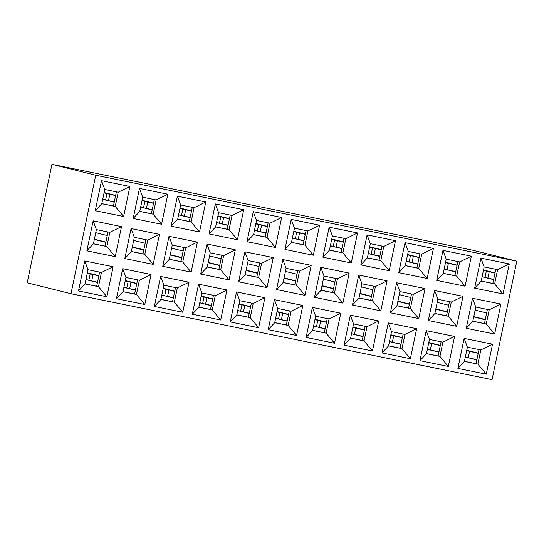 <?xml version="1.0" encoding="UTF-8"?>
<svg xmlns="http://www.w3.org/2000/svg" width="544" height="544" viewBox="0 0 544 544"><rect width="100%" height="100%" fill="white"/><g stroke="black" fill="none" stroke-linecap="round" stroke-linejoin="round"><path stroke-width="0.82" d="M70.985 293.719L492.048 379.664L516.8 261.174L95.737 175.229L70.985 293.719L27.2 282.826L51.952 164.336L473.015 250.281L516.8 261.174M230.248 321.946L236.518 291.924L264.894 297.718L258.624 327.733L230.248 321.946L236.79 314.928L250.233 317.669L258.624 327.733M238.626 281.812L244.902 251.797L273.278 257.591L267.009 287.606L238.626 281.812L245.174 274.802L258.611 277.542L267.009 287.606M247.01 241.686L253.28 211.67L281.663 217.464L275.393 247.479L247.01 241.686L253.552 234.668L266.995 237.415L275.393 247.479M291.224 219.416L319.6 225.209L313.33 255.224L284.947 249.431L291.224 219.416L294.46 228.194L291.496 242.413L304.939 245.16L307.904 230.942L294.46 228.194M329.161 227.161L357.537 232.954L351.268 262.97L322.891 257.176L329.161 227.161L332.404 235.94L329.433 250.158L342.876 252.906L345.848 238.687L332.404 235.94M367.098 234.899L395.481 240.693L389.205 270.715L360.828 264.921L367.098 234.899L370.342 243.685L367.37 257.904L380.814 260.651L383.785 246.432L370.342 243.685M405.035 242.644L433.418 248.438L427.149 278.46L398.766 272.666L405.035 242.644L408.279 251.43L405.307 265.649L418.751 268.389L421.722 254.17L408.279 251.43M442.979 250.39L471.356 256.183L465.086 286.198L436.703 280.405L442.979 250.39L446.216 259.175L443.251 273.394L456.695 276.134L459.66 261.916L446.216 259.175M480.916 258.135L509.293 263.928L503.023 293.944L474.647 288.15L480.916 258.135L484.16 266.92L481.188 281.139L494.632 283.88L497.604 269.661L484.16 266.92M282.839 259.542L311.216 265.336L304.946 295.351L276.57 289.558L282.839 259.542L286.083 268.328L283.111 282.547L296.555 285.287L299.526 271.068L286.083 268.328M320.776 267.288L349.16 273.081L342.883 303.096L314.507 297.303L320.776 267.288L324.02 276.066L321.048 290.285L334.492 293.032L337.464 278.814L324.02 276.066M358.714 275.033L387.097 280.826L380.827 310.842L352.444 305.048L358.714 275.033L361.957 283.812L358.986 298.03L372.429 300.778L375.401 286.559L361.957 283.812M396.658 282.778L425.034 288.565L418.764 318.587L390.381 312.793L396.658 282.778L399.894 291.557L396.93 305.776L410.366 308.523L413.338 294.304L399.894 291.557M434.595 290.516L462.971 296.31L456.702 326.332L428.325 320.538L434.595 290.516L437.838 299.302L434.867 313.521L448.31 316.261L451.282 302.042L437.838 299.302M472.532 298.262L500.915 304.055L494.639 334.07L466.262 328.277L472.532 298.262L475.776 307.047L472.804 321.266L486.248 324.006L489.219 309.788L475.776 307.047M274.455 299.669L302.831 305.463L296.562 335.478L268.185 329.684L274.455 299.669L277.698 308.455L274.727 322.674L288.17 325.414L291.142 311.195L277.698 308.455M312.392 307.414L340.775 313.208L334.506 343.223L306.122 337.43L312.392 307.414L315.636 316.2L312.664 330.419L326.108 333.159L329.079 318.94L315.636 316.2M350.336 315.16L378.712 320.953L372.443 350.968L344.06 345.175L350.336 315.16L353.573 323.938L350.608 338.157L364.045 340.904L367.016 326.686L353.573 323.938M388.273 322.905L416.65 328.698L410.38 358.714L382.004 352.92L388.273 322.905L391.517 331.684L388.545 345.902L401.989 348.65L404.954 334.431L391.517 331.684M426.21 330.65L454.587 336.437L448.317 366.459L419.941 360.665L426.21 330.65L429.454 339.429L426.482 353.648L439.926 356.395L442.898 342.176L429.454 339.429M464.148 338.388L492.531 344.182L486.261 374.204L457.878 368.41L464.148 338.388L467.391 347.174L464.42 361.393L477.863 364.133L480.835 349.921L467.391 347.174M101.524 180.696L129.907 186.483L123.638 216.505L95.254 210.712L101.524 180.696L104.768 189.475L101.796 203.694L115.24 206.441L118.211 192.222L104.768 189.475M139.468 188.435L167.844 194.228L161.575 224.25L133.192 218.457L139.468 188.435L142.712 197.22L139.74 211.439L153.184 214.18L156.148 199.968L142.712 197.22M177.405 196.18L205.782 201.974L199.512 231.989L171.136 226.202L177.405 196.18L180.649 204.966L177.677 219.184L191.121 221.925L194.092 207.706L180.649 204.966M215.342 203.925L243.726 209.719L237.449 239.734L209.073 233.94L215.342 203.925L218.586 212.711L215.614 226.93L229.058 229.67L232.03 215.451L218.586 212.711M93.146 220.823L121.523 226.617L115.253 256.632L86.87 250.838L93.146 220.823L96.383 229.602L93.418 243.821L106.862 246.568L109.827 232.349L96.383 229.602M131.084 228.568L159.46 234.355L153.19 264.377L124.814 258.584L131.084 228.568L134.327 237.347L131.356 251.566L144.799 254.313L147.771 240.094L134.327 237.347M169.021 236.307L197.404 242.1L191.128 272.122L162.751 266.329L169.021 236.307L172.264 245.092L169.293 259.311L182.736 262.052L185.708 247.84L172.264 245.092M206.958 244.052L235.341 249.846L229.072 279.861L200.688 274.074L206.958 244.052L210.202 252.838L207.23 267.056L220.674 269.797L223.645 255.578L210.202 252.838M84.762 260.95L113.138 266.744L106.869 296.759L78.492 290.965L84.762 260.95L88.006 269.729L85.034 283.948L98.478 286.695L101.449 272.476L88.006 269.729M122.699 268.695L151.076 274.489L144.806 304.504L116.43 298.71L122.699 268.695L125.943 277.474L122.971 291.693L136.415 294.44L139.386 280.221L125.943 277.474M160.636 276.44L189.02 282.227L182.75 312.249L154.367 306.456L160.636 276.44L163.88 285.219L160.908 299.438L174.352 302.185L177.324 287.966L163.88 285.219M198.58 284.179L226.957 289.972L220.687 319.994L192.304 314.201L198.58 284.179L201.817 292.964L198.852 307.183L212.289 309.93L215.261 295.712L201.817 292.964M51.952 164.336L95.737 175.229M268.151 222.822L265.193 236.966L266.995 237.415L269.967 223.196L281.663 217.464M253.572 234.593L265.193 236.966M229.452 218.708L217.94 215.812L229.466 218.654M230.207 215.084L227.256 229.221L215.635 226.848M180.003 208.039L191.522 210.909M192.27 207.339L189.319 221.476L177.691 219.103M142.066 200.301L153.585 203.164M154.333 199.594L151.375 213.738L139.754 211.364M104.128 192.556L115.648 195.418M116.396 191.848L113.438 205.992L101.816 203.619M114.226 202.212L102.707 199.349M152.164 209.957L140.644 207.094M190.108 217.702L178.582 214.839M228.045 225.447L216.526 222.578M211.276 305.701L199.757 302.838M201.178 296.045L212.697 298.908M173.339 297.956L161.82 295.093M163.241 288.3L174.76 291.162M135.402 290.217L123.882 287.348M136.809 283.472L125.297 280.575L136.823 283.424M97.464 282.472L85.938 279.602M87.36 272.809L98.879 275.679M181.723 257.829L170.204 254.966M171.618 248.173L183.144 251.036M105.842 242.345L94.323 239.476M95.744 232.682L107.263 235.552M143.786 250.084L132.26 247.221M133.681 240.428L145.2 243.29M219.66 265.574L208.141 262.711M209.562 255.918L221.082 258.781M99.627 272.102L96.676 286.246L85.048 283.873M137.564 279.847L134.613 293.991L122.985 291.618M175.508 287.592L172.55 301.736L160.929 299.363M213.445 295.338L210.487 309.482L198.866 307.108M251.382 303.083L248.431 317.22L250.233 317.669L253.205 303.45L264.894 297.718M236.803 314.847L248.431 317.22M236.518 291.924L239.761 300.71L236.79 314.928M239.761 300.71L253.205 303.45M244.902 251.797L248.139 260.583L245.174 274.802M248.139 260.583L261.582 263.323L273.278 257.591M253.28 211.67L256.523 220.456L253.552 234.668M256.523 220.456L269.967 223.196M118.211 192.222L129.907 186.483M113.438 205.992L115.24 206.441L123.638 216.505M95.254 210.712L101.796 203.694M156.148 199.968L167.844 194.228M151.375 213.738L153.184 214.18L161.575 224.25M133.192 218.457L139.74 211.439M194.092 207.706L205.782 201.974M189.319 221.476L191.121 221.925L199.512 231.989M171.136 226.202L177.677 219.184M232.03 215.451L243.726 209.719M227.256 229.221L229.058 229.67L237.449 239.734M209.073 233.94L215.614 226.93M109.827 232.349L121.523 226.617M108.011 231.975L105.053 246.119L106.862 246.568L115.253 256.632M86.87 250.838L93.418 243.821M147.771 240.094L159.46 234.355M145.948 239.72L142.997 253.864L144.799 254.313L153.19 264.377M124.814 258.584L131.356 251.566M185.708 247.84L197.404 242.1M183.886 247.466L180.934 261.61L182.736 262.052L191.128 272.122M162.751 266.329L169.293 259.311M223.645 255.578L235.341 249.846M221.83 255.211L218.872 269.348L220.674 269.797L229.072 279.861M200.688 274.074L207.23 267.056M101.449 272.476L113.138 266.744M96.676 286.246L98.478 286.695L106.869 296.759M78.492 290.965L85.034 283.948M139.386 280.221L151.076 274.489M134.613 293.991L136.415 294.44L144.806 304.504M116.43 298.71L122.971 291.693M177.324 287.966L189.02 282.227M172.55 301.736L174.352 302.185L182.75 312.249M154.367 306.456L160.908 299.438M215.261 295.712L226.957 289.972M210.487 309.482L212.289 309.93L220.687 319.994M192.304 314.201L198.852 307.183M259.767 262.956L256.809 277.093L258.611 277.542L261.582 263.323M245.188 274.72L256.809 277.093M180.934 261.61L169.306 259.236M181.784 257.543L170.258 254.68M105.053 246.119L93.432 243.746M105.903 242.06L94.384 239.19M142.997 253.864L131.369 251.491M143.84 249.798L132.321 246.935M218.872 269.348L207.25 266.975M219.722 265.288L208.202 262.426M483.514 269.994L495.033 272.864M495.781 269.294L492.83 283.431L481.202 281.058M445.577 262.249L457.096 265.118M457.844 261.548L454.886 275.686L443.265 273.312M419.145 257.428L407.633 254.531L419.159 257.373M419.907 253.803L416.949 267.94L405.328 265.574M381.208 249.682L369.696 246.786L381.222 249.628M381.963 246.058L379.012 260.202L367.39 257.829M331.758 239.02L343.278 241.883M344.026 238.313L341.074 252.457L329.446 250.084M293.821 231.275L305.34 234.144M306.088 230.568L303.13 244.712L291.509 242.338M255.884 223.53L267.403 226.399M265.982 233.192L254.463 230.323M303.919 240.938L292.4 238.068M341.863 248.676L330.337 245.813M379.8 256.421L368.281 253.558M417.738 264.166L406.218 261.304M455.675 271.912L444.156 269.042M493.619 279.657L482.093 276.787M476.85 359.91L465.331 357.048M478.258 353.172L466.745 350.275L478.271 353.117M438.913 352.165L427.394 349.302M440.32 345.426L428.808 342.53L440.327 345.372M400.976 344.427L389.45 341.557M390.871 334.764L402.39 337.627M363.032 336.682L351.512 333.812M352.934 327.019L364.453 329.888M325.094 328.936L313.575 326.067M314.996 319.274L326.516 322.143M287.157 321.191L275.638 318.322M288.565 314.452L277.052 311.556L288.578 314.398M249.22 313.446L237.694 310.583M239.115 303.79L250.634 306.653M257.598 273.319L246.078 270.45M247.5 263.656L259.019 266.526M447.297 312.038L435.771 309.176M437.192 302.382L448.712 305.245M371.416 296.548L359.897 293.685M361.318 286.892L372.837 289.755M295.542 281.064L284.016 278.195M285.437 271.402L296.956 274.271M333.479 288.81L321.96 285.94M323.374 279.147L334.9 282.016M409.353 304.293L397.834 301.43M399.255 294.637L410.774 297.5M485.234 319.784L473.715 316.914M475.13 310.121L486.656 312.99M289.32 310.828L286.368 324.965L274.74 322.592M327.257 318.573L324.306 332.71L312.684 330.337M365.201 326.312L362.243 340.456L350.622 338.082M403.138 334.057L400.187 348.201L388.559 345.828M441.075 341.802L438.124 355.946L426.496 353.573M479.012 349.547L476.061 363.691L464.44 361.318M480.835 349.921L492.531 344.182M476.061 363.691L477.863 364.133L486.261 374.204M457.878 368.41L464.42 361.393M442.898 342.176L454.587 336.437M438.124 355.946L439.926 356.395L448.317 366.459M419.941 360.665L426.482 353.648M404.954 334.431L416.65 328.698M400.187 348.201L401.989 348.65L410.38 358.714M382.004 352.92L388.545 345.902M367.016 326.686L378.712 320.953M362.243 340.456L364.045 340.904L372.443 350.968M344.06 345.175L350.608 338.157M329.079 318.94L340.775 313.208M324.306 332.71L326.108 333.159L334.506 343.223M306.122 337.43L312.664 330.419M291.142 311.195L302.831 305.463M286.368 324.965L288.17 325.414L296.562 335.478M268.185 329.684L274.727 322.674M489.219 309.788L500.915 304.055M487.397 309.42L484.446 323.558L486.248 324.006L494.639 334.07M466.262 328.277L472.804 321.266M451.282 302.042L462.971 296.31M449.46 301.675L446.508 315.812L448.31 316.261L456.702 326.332M428.325 320.538L434.867 313.521M413.338 294.304L425.034 288.565M411.522 293.93L408.564 308.074L410.366 308.523L418.764 318.587M390.381 312.793L396.93 305.776M375.401 286.559L387.097 280.826M373.585 286.185L370.627 300.329L372.429 300.778L380.827 310.842M352.444 305.048L358.986 298.03M337.464 278.814L349.16 273.081M335.641 278.44L332.69 292.584L334.492 293.032L342.883 303.096M314.507 297.303L321.048 290.285M299.526 271.068L311.216 265.336M297.704 270.694L294.753 284.838L296.555 285.287L304.946 295.351M276.57 289.558L283.111 282.547M497.604 269.661L509.293 263.928M492.83 283.431L494.632 283.88L503.023 293.944M474.647 288.15L481.188 281.139M459.66 261.916L471.356 256.183M454.886 275.686L456.695 276.134L465.086 286.198M436.703 280.405L443.251 273.394M421.722 254.17L433.418 248.438M416.949 267.94L418.751 268.389L427.149 278.46M398.766 272.666L405.307 265.649M383.785 246.432L395.481 240.693M379.012 260.202L380.814 260.651L389.205 270.715M360.828 264.921L367.37 257.904M345.848 238.687L357.537 232.954M341.074 252.457L342.876 252.906L351.268 262.97M322.891 257.176L329.433 250.158M307.904 230.942L319.6 225.209M303.13 244.712L304.939 245.16L313.33 255.224M284.947 249.431L291.496 242.413M257.659 273.034L246.14 270.164M446.508 315.812L434.88 313.446M447.352 311.753L435.832 308.89M370.627 300.329L359.006 297.956M371.477 296.262L359.958 293.4M294.753 284.838L283.125 282.465M295.596 280.779L284.077 277.909M332.69 292.584L321.062 290.21M333.54 288.524L322.014 285.654M408.564 308.074L396.943 305.701M409.414 304.008L397.895 301.145M484.446 323.558L472.818 321.184M485.296 319.498L473.77 316.628M483.439 270.361L494.992 273.074M485.01 277.406L482.12 276.678M493.673 279.392L485.003 277.454L486.322 271.136M495.026 272.918L483.507 270.021M445.502 262.616L457.055 265.329M447.073 269.661L444.183 268.933M455.736 271.646L447.059 269.715L448.378 263.391M457.089 265.173L445.57 262.276M407.558 254.871L419.111 257.584M417.792 263.901L409.122 261.97L410.441 255.646M409.136 261.916L406.239 261.195M369.621 247.126L381.174 249.839M379.855 256.163L371.185 254.225L372.504 247.901M371.192 254.17L368.302 253.45M331.684 239.387L343.237 242.094M333.254 246.432L330.364 245.704M341.918 248.418L333.248 246.48L334.567 240.162M343.271 241.937L331.752 239.04M293.746 231.642L305.3 234.348M295.317 238.687L292.427 237.959M303.98 240.672L295.304 238.734L296.623 232.417M305.334 234.192L293.814 231.295M255.802 223.897L267.356 226.61M257.38 230.942L254.483 230.214M266.036 232.927L257.366 230.989L258.686 224.672M267.39 226.454L255.877 223.557M217.865 216.152L229.418 218.865M228.099 225.182L219.429 223.244L220.748 216.927M219.436 223.196L216.546 222.469M179.928 208.406L191.481 211.12M181.499 215.451L178.609 214.73M190.162 217.437L181.492 215.506L182.811 209.182M191.515 210.963L179.996 208.066M141.991 200.661L153.544 203.374M143.562 207.706L140.672 206.985M152.225 209.692L143.548 207.76L144.867 201.436M153.578 203.218L142.059 200.321M104.047 192.916L115.6 195.629M105.624 199.968L102.728 199.24M114.281 201.953L105.611 200.015L106.93 193.691M115.634 195.473L104.122 192.576M466.67 350.615L478.224 353.328M468.241 357.66L465.351 356.939M476.904 359.645L468.234 357.714L469.554 351.39M428.733 342.87L440.286 345.583M430.304 349.921L427.414 349.194M438.967 351.907L430.297 349.969L431.616 343.645M390.796 335.131L402.349 337.838M392.367 342.176L389.477 341.448M401.03 344.162L392.353 342.224L393.679 335.906M402.383 337.681L390.864 334.784M352.859 327.386L364.412 330.099M354.43 334.431L351.533 333.703M363.086 336.416L354.416 334.478L355.735 328.161M364.439 329.936L352.927 327.039M314.915 319.641L326.468 322.354M316.486 326.686L313.596 325.958M325.149 328.671L316.479 326.733L317.798 320.416M326.502 322.198L314.99 319.301M276.978 311.896L288.531 314.609M287.212 320.926L278.542 318.995L279.861 312.671M278.548 318.94L275.658 318.213M250.628 306.707L239.108 303.81M239.04 304.15L250.594 306.864M249.274 313.181L240.598 311.25L241.924 304.926M240.611 311.195L237.721 310.474M212.684 298.962L201.171 296.065M201.103 296.405L212.656 299.118M211.33 305.436L202.66 303.504L203.98 297.18M202.674 303.45L199.777 302.729M174.746 291.217L163.234 288.32M163.159 288.667L174.712 291.373M173.393 297.697L164.723 295.759L166.042 289.442M164.73 295.712L161.84 294.984M125.222 280.922L136.775 283.628M135.456 289.952L126.786 288.014L128.105 281.697M126.793 287.966L123.903 287.239M87.285 273.176L98.838 275.89M88.856 280.221L85.966 279.494M97.519 282.207L88.842 280.269L90.168 273.952M98.872 275.726L87.353 272.836M489.192 271.81L487.873 278.127M413.318 256.319L411.992 262.643M375.374 248.574L374.054 254.898M337.436 240.836L336.117 247.153M299.499 233.09L298.18 239.408M261.562 225.345L260.236 231.662M223.618 217.6L222.299 223.917M185.681 209.855L184.362 216.172M147.744 202.11L146.424 208.434M109.806 194.364L108.48 200.688M320.668 321.089L319.348 327.406M282.73 313.344L281.411 319.661M244.793 305.599L243.474 311.923M206.856 297.854L205.537 304.178M168.912 290.115L167.593 296.432M130.975 282.37L129.656 288.687M93.038 274.625L91.718 280.942"/></g></svg>
